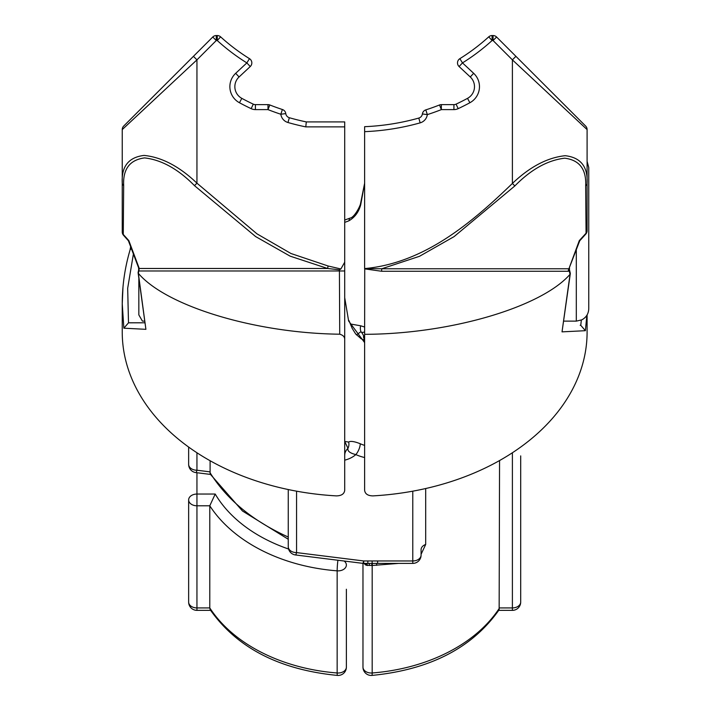 <?xml version="1.0" encoding="UTF-8"?>
<svg xmlns="http://www.w3.org/2000/svg" width="711" height="711" viewBox="0 0 711 711"><rect width="100%" height="100%" fill="white"/><g stroke="black" fill="none" stroke-linecap="round" stroke-linejoin="round"><path stroke-width="1.07" d="M346.373 589.241L346.373 667.149A8.301 8.301 0 0 1 337.423 675.423A8.301 0.649 -85.5 0 1 337.156 672.979L337.156 570.844A8.301 0.649 -85.5 0 1 337.912 560.241M346.373 667.149A8.301 5.866 180 0 1 338.072 673.015A8.301 5.866 180 0 1 337.156 672.979A159.38 112.702 0 0 1 209.781 607.923L209.781 505.788L215.211 494.047A151.079 106.828 -0 0 0 288.586 549.025M344.16 561.023A8.301 5.866 180 0 1 346.373 565.014A8.301 5.866 180 0 1 338.072 570.88A8.301 5.866 180 0 1 337.156 570.844A159.38 112.702 180 0 1 209.781 505.788L196.947 505.788A8.301 5.866 180 0 1 188.646 499.922L188.646 519.874M587.099 230.711A4.977 4.977 0 0 1 585.837 234.026A4.977 1.973 -138.3 0 0 586.06 233.199A4.977 4.062 0 0 0 587.099 230.711L587.099 183.349A4.977 3.546 180 0 1 585.668 185.847C586.468 169.298 579.483 160.073 564.712 158.189C547.657 160.197 531.037 169.449 514.853 185.935L454.071 236.621L419.481 256.307L381.745 268.776L568.916 268.776L579.749 240.753L579.296 240.611L586.06 233.199L585.668 185.847M360.717 204.759A8.301 1.218 -156.3 0 1 360.433 204.181L364.627 183.207L360.717 204.759C358.815 211.896 354.94 217.211 349.092 220.694A8.301 3.12 -114 0 1 350.141 218.081L344.711 220.037M360.433 204.181L360.433 204.181C358.993 208.75 353.687 217.664 350.141 218.081M586.851 315.32L585.393 330.695L580.771 325.318L581.331 320.083M585.393 330.695L562.028 331.859L570.053 274.304L569.182 270.722L568.302 271.264L381.665 271.264L364.627 268.874L364.627 126.682A237.412 237.412 0 0 0 418.806 118.062A4.977 4.977 0 0 0 422.387 113.947A4.977 4.977 0 0 1 425.8 109.885A231.599 231.599 0 0 0 439.522 104.97A4.977 4.977 0 0 1 441.353 104.624L453.929 104.624A4.977 4.977 0 0 0 456.062 104.153A237.412 237.412 0 0 0 467.518 98.358A13.278 13.278 0 0 0 470.264 76.957L459.093 66.541A4.977 4.977 0 0 1 459.857 58.666A199.231 199.231 0 0 0 488.733 36.848A4.977 4.977 0 0 1 492.083 35.55L493.061 35.55A4.977 4.977 0 0 1 496.589 37.008L585.642 126.069A4.977 4.977 0 0 1 587.099 129.589L512.391 59.857L515.91 56.338M569.982 274.393C540.955 307.463 449.583 334.126 364.627 334.312L364.734 268.58C424.289 263.061 471.597 222.899 512.391 183.447L514.853 185.935M488.733 36.848L492.083 40.527A204.208 204.208 0 0 1 462.488 62.897L459.093 66.541A4.977 4.977 0 0 1 459.857 58.666A199.231 199.231 0 0 0 488.733 36.848A4.977 4.977 0 0 1 492.083 35.55L492.083 40.527L493.061 40.527L493.061 35.55A4.977 4.977 0 0 1 496.589 37.008L493.061 40.527L512.391 59.857L512.391 183.447C529.802 166.827 547.399 157.575 565.183 155.7C580.674 157.451 587.979 166.676 587.099 183.349L587.099 129.589A4.977 4.977 0 0 0 585.642 126.069M568.302 271.264A4.977 4.577 90 0 1 568.916 268.776L579.296 240.611M569.547 268.198L569.182 270.722A4.977 4.097 37.2 0 1 569.324 268.616M570.053 274.304L570.284 273.202M381.665 271.264A4.977 0.578 90 0 1 381.745 268.776L364.734 268.58M587.099 145.977L587.099 161.353L588.761 167.565L588.761 308.681C588.566 313.738 586.237 317.462 581.794 319.87L576.31 321.132L576.31 250.156M562.028 331.859L570.32 273.628M580.194 325.283L580.771 325.318M587.099 314.893L587.099 332.037A232.435 164.357 0 0 1 372.928 495.887C367.898 495.789 365.125 493.949 364.627 490.377L364.627 334.312M196.947 472.726L196.947 607.923L209.781 607.923L210.189 609.727C236.914 647.801 279.325 669.709 337.423 675.423M188.646 602.057A8.301 8.301 0 0 0 196.947 610.358L196.947 607.923A8.301 5.866 180 0 1 188.646 602.057L188.646 499.922A8.301 5.866 180 0 1 196.947 494.047L215.211 494.047M363.428 336.783L364.627 340.845A24.903 17.606 180 0 0 360.957 331.637L356.495 334.917M360.957 331.637A8.301 7.679 -99.7 0 1 360.717 325.807L364.627 327.016M350.283 323.967L360.717 325.807M339.414 269.807L340.88 268.971L344.711 262.199L344.711 184.167L344.711 339.574C344.773 336.925 343.12 335.139 339.725 334.214L339.414 269.807L327.602 268.482L290.106 256.138L255.622 236.567L194.485 185.651C178.212 169.094 161.575 159.851 144.573 157.904C129.811 159.859 122.843 169.076 123.67 185.562A4.977 3.546 180 0 1 122.239 183.065L122.239 129.589A4.977 4.977 0 0 1 123.696 126.069L212.758 37.008A4.977 4.977 0 0 1 216.277 35.55L217.255 35.55A4.977 4.977 0 0 1 220.606 36.848A199.231 199.231 0 0 0 249.481 58.666A4.977 4.977 0 0 1 250.245 66.541L239.083 76.957A13.278 13.278 0 0 0 241.82 98.358A237.412 237.412 0 0 0 253.285 104.153A4.977 4.977 0 0 0 255.409 104.624L267.994 104.624A4.977 4.977 0 0 1 269.816 104.97A231.599 231.599 0 0 0 282.391 109.512A4.977 4.977 0 0 1 285.778 113.591A4.977 4.977 0 0 0 289.341 117.724A237.412 237.412 0 0 0 306.299 121.91L344.711 121.91L344.711 262.199L344.711 182.283M122.239 226.116L122.239 231.946A4.977 4.088 0 0 0 123.27 234.434L128.842 240.611L139.258 268.482L138.343 273.326L145.906 329.326L138.094 272.668L138.663 269.851A4.977 2.444 -167 0 1 138.663 269.851L138.601 267.798A4.977 2.364 -21.1 0 0 138.601 267.798A4.977 2.364 -21.1 0 0 139.258 268.482L327.602 268.482L328.1 265.994L340.88 268.971M194.485 185.651L196.947 183.162C179.439 166.472 161.824 157.22 144.102 155.416C128.62 157.238 121.332 166.454 122.239 183.065L122.239 231.946A4.977 4.977 0 0 0 123.483 235.243A4.977 1.973 -41.5 0 1 123.27 234.434L123.67 185.562M398.595 563.396L372.182 565.494L372.182 672.979A8.301 5.866 180 0 1 371.275 673.015A8.301 5.866 180 0 1 362.974 667.149L362.974 563.361M371.924 563.414A8.301 0.507 -91.2 0 0 371.755 565.485L366.121 565.272L363.854 563.396M421.081 555.095A8.301 8.301 0 0 1 412.78 563.396L412.78 560.961A8.301 5.866 0 0 0 421.081 555.095L421.081 549.719A8.301 5.866 180 0 1 425.685 544.466L421.081 554.304M362.974 667.149A8.301 8.301 0 0 0 371.915 675.423C430.013 669.709 472.424 647.801 499.149 609.727L499.557 460.559M520.692 455.893L520.692 602.057A8.301 5.866 180 0 1 512.391 607.923L499.557 607.923A159.38 112.702 0 0 1 372.182 672.979A8.301 0.649 85.5 0 1 371.915 675.423M520.692 602.057A8.301 8.301 0 0 1 512.391 610.358L512.391 452.765M196.947 452.765L196.947 470.229A8.301 1.022 -82.9 0 1 195.916 472.602A8.301 8.301 0 0 1 188.646 464.363L188.646 447.068L188.646 464.363A8.301 5.866 0 0 0 196.947 470.229L210.101 471.873L210.101 460.737M296.558 491.177L296.558 552.598A8.301 1.022 -82.9 0 1 295.536 554.962A8.301 8.301 0 0 1 288.257 546.723A8.301 5.866 0 0 0 296.558 552.598L363.694 560.961L412.78 560.961L412.78 491.177M193.428 56.338L196.947 59.857L122.239 129.589A4.977 4.977 0 0 1 123.696 126.069M145.906 329.326L123.856 328.189L122.239 303.757L122.239 332.037A232.435 164.357 0 0 0 336.41 495.887C341.44 495.789 344.204 493.949 344.711 490.377L344.711 339.574M288.257 546.723L288.257 489.541M288.257 539.258L242.495 511.013L210.207 474.095L210.056 472.726C226.889 499.637 252.956 521.074 288.257 537.045L288.257 537.614M210.101 471.873L210.056 472.726M364.627 457.546A41.505 29.347 0 0 1 355.829 454.587A8.301 3.12 -66 0 0 360.246 443.744A33.204 23.481 180 0 0 364.627 445.388M344.711 460.168A24.903 17.606 0 0 0 355.829 454.587C349.892 453.129 347.279 451.032 347.972 448.312A8.301 7.519 -69.7 0 0 348.63 442.055C350.523 440.838 354.398 441.407 360.246 443.744M368.893 563.405A8.301 1.946 -86.7 0 1 369.551 565.503M366.476 563.396A8.301 3.875 -79.4 0 1 367.489 565.547M365.605 563.396A8.301 4.106 -64.1 0 1 366.121 565.272M295.536 554.962L362.672 563.334A8.301 1.022 -82.9 0 0 363.694 560.961L363.694 563.396L367.836 563.396L367.836 560.961M412.78 563.396L377.612 563.396L377.612 560.961M372.528 563.414A8.301 1.004 -92 0 0 372.182 565.494L371.755 565.485M344.826 453.894L344.711 455.307A16.602 11.74 180 0 1 347.972 448.312L344.711 441.478L348.63 442.055M344.711 441.478L344.711 297.669L348.63 321.008A8.301 0.524 -22 0 0 349.003 320.661A8.301 0.524 -22 0 0 348.506 320.679M364.627 342.613L348.63 321.008M212.758 37.008L216.277 40.527L196.947 59.857L196.947 183.162L256.938 233.821L290.968 253.507L328.1 265.994M344.711 126.887L305.783 126.887L306.299 121.91A237.412 237.412 0 0 1 289.341 117.724L287.973 122.514A9.963 9.963 0 0 1 280.836 114.24A236.585 236.585 0 0 1 267.994 109.61L255.409 109.61A9.963 9.963 0 0 1 251.152 108.65A242.398 242.398 0 0 1 239.456 102.739A18.264 18.264 0 0 1 235.679 73.313L246.85 62.897A204.208 204.208 0 0 1 217.255 40.527L216.277 40.527L216.277 35.55M123.856 328.189L128.495 322.83L144.626 322.794L129.055 322.794M133.384 254.103L127.678 288.302L128.495 322.83M122.248 303.801L122.248 303.801C122.248 285.6 124.852 267.683 130.042 250.05L130.042 250.05A4.977 2.409 16.5 0 1 131.446 248.939M122.239 303.757L122.976 287.217M339.405 334.197C255.32 333.175 166.365 306.272 138.405 273.406M138.343 273.326L138.094 272.668M344.711 270.98L138.894 270.98A4.977 2.444 -167 0 1 138.663 269.86M138.601 267.789L128.407 240.745L128.842 240.611M344.711 251.667L344.711 262.217L344.711 251.667M588.761 269.931L588.761 167.565M138.841 278.925L138.841 314.911L142.431 321.132L144.386 321.132M349.092 220.694A33.204 23.481 0 0 1 344.711 222.33M459.857 58.666L462.488 62.897L473.659 73.313A18.264 18.264 0 0 1 469.882 102.739A242.398 242.398 0 0 1 458.186 108.65A9.963 9.963 0 0 1 453.929 109.61L441.353 109.61A236.585 236.585 0 0 1 427.329 114.622A9.963 9.963 0 0 1 420.148 122.861L418.806 118.062A4.977 4.977 0 0 0 422.387 113.947A4.977 4.977 0 0 1 425.8 109.885A231.599 231.599 0 0 0 439.522 104.97A4.977 4.977 0 0 1 441.353 104.624L441.353 109.61L439.522 104.97M453.929 109.61L453.929 104.624A4.977 4.977 0 0 0 456.062 104.153A237.412 237.412 0 0 0 467.518 98.358A13.278 13.278 0 0 0 470.264 76.957L473.659 73.313A18.264 18.264 0 0 1 469.882 102.739L467.518 98.358M458.186 108.65L456.062 104.153M422.387 113.947L427.329 114.622L425.8 109.885M420.148 122.861A242.398 242.398 0 0 1 364.627 131.659M361.641 332.481L364.627 332.108M239.083 76.957L235.679 73.313M217.255 35.55L217.255 40.527L220.606 36.848M249.481 58.666L246.85 62.897L250.245 66.541A4.977 4.977 0 0 0 249.481 58.666M425.685 488.537L425.685 544.466M367.836 563.396L372.164 563.414L372.111 560.988M376.857 563.396A8.301 1.271 -92.3 0 0 376.483 565.343M305.783 126.887A242.398 242.398 0 0 1 287.973 122.514M285.778 113.591L280.836 114.24L282.391 109.512A4.977 4.977 0 0 1 285.778 113.591M267.994 104.624L267.994 109.61L269.816 104.97A231.599 231.599 0 0 0 282.391 109.512M255.409 104.624L255.409 109.61M253.285 104.153L251.152 108.65M234.852 86.671A13.278 13.278 0 0 0 241.82 98.358L239.456 102.739M585.837 234.026L579.749 240.762M569.458 269.673L570.293 273.202M196.947 610.358L210.598 610.358M364.121 337.307L364.627 337.601M195.916 472.602L210.394 474.406M498.74 610.358L512.391 610.358M362.672 563.334A8.301 8.301 0 0 0 363.694 563.396M377.612 563.396L372.164 563.414M364.619 340.347L361.179 338.8L355.651 333.921L352.229 328.464L349.003 320.661M130.042 250.05L130.628 246.744M128.407 240.753L123.483 235.243M563.974 321.132L576.31 321.132"/></g></svg>
